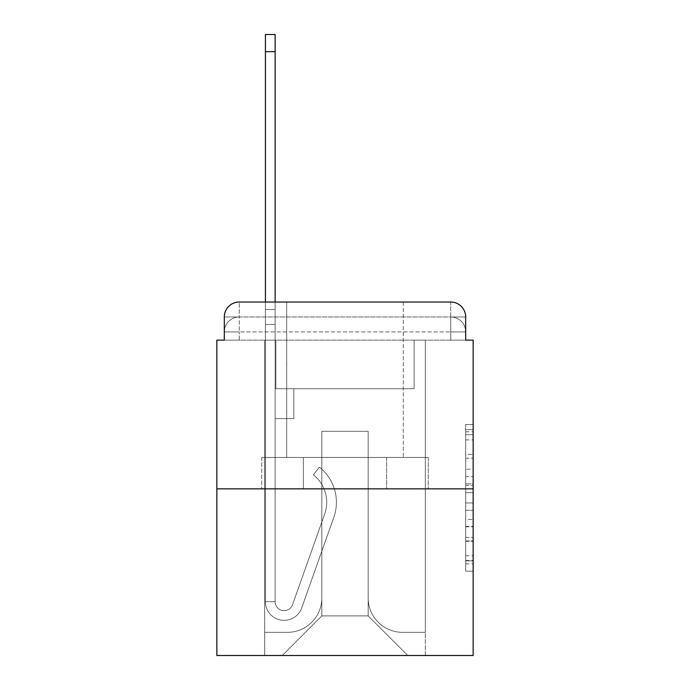 <?xml version="1.0" encoding="UTF-8"?>
<svg xmlns="http://www.w3.org/2000/svg" width="690" height="690" viewBox="0 0 690 690"><rect width="100%" height="100%" fill="white"/><g stroke="black" fill="none" stroke-linecap="round" stroke-linejoin="round"><path stroke-width="0.52" stroke-dasharray="3.45 2.59" d="M465.69 469.217L465.69 492.686L473.159 492.686L473.159 563.842L473.159 431.802L473.159 492.686L465.69 492.686L465.69 429.603L465.69 571.173L465.69 424.471L465.69 560.901L473.159 560.901L465.69 560.901L473.159 560.901L465.69 560.901L465.69 537.432L465.69 571.173L473.159 571.173L473.159 424.471L473.159 560.539L473.159 502.958L465.69 502.958L473.159 502.958L473.159 537.432L473.159 434.735L465.69 434.735L473.159 434.735L473.159 571.173L473.159 431.802L473.159 571.173L465.69 571.173L465.69 424.471L473.159 424.471L473.159 431.802L473.159 424.471L473.159 431.802L473.159 424.471L473.159 429.603L473.159 424.471L465.69 424.471L465.69 434.735L473.159 434.735L465.69 434.735L465.69 469.217L473.159 469.217M224.31 340.144L239.257 340.144L224.31 340.144L239.257 340.144L224.31 340.144L224.31 331.925L450.743 331.925L224.31 331.925L239.257 331.925L239.257 316.977L450.743 316.977L239.257 316.977L450.743 316.977L450.743 331.925L465.69 331.925L450.743 331.925L450.743 316.977L450.743 331.925L465.69 331.925L450.743 331.925L465.69 331.925L450.743 331.925L465.69 331.925L450.743 331.925L465.69 331.925L450.743 331.925L465.69 331.925L450.743 331.925L465.69 331.925L450.743 331.925L465.69 331.925L450.743 331.925L465.69 331.925L450.743 331.925L465.69 331.925L450.743 331.925L465.69 331.925L450.743 331.925L465.69 331.925L450.743 331.925L465.69 331.925L450.743 331.925L465.69 331.925L450.743 331.925L465.69 331.925L450.743 331.925L465.69 331.925L450.743 331.925L465.69 331.925L450.743 331.925L465.69 331.925L450.743 331.925L450.743 316.977L450.743 331.925L450.743 316.977L450.743 331.925L450.743 316.977L450.743 331.925L450.743 316.977L450.743 331.925L450.743 316.977L450.743 331.925L450.743 316.977L450.743 331.925L450.743 316.977L450.743 331.925L450.743 316.977L450.743 331.925L450.743 316.977L450.743 331.925L450.743 316.977L450.743 331.925L450.743 316.977L450.743 331.925L450.743 316.977L450.743 331.925L450.743 316.977L450.743 331.925L450.743 316.977L450.743 331.925L450.743 316.977L450.743 331.925L450.743 316.977L450.743 331.925L450.743 316.977L465.69 316.977L224.31 316.977A14.947 14.947 0 0 1 239.257 302.03L450.743 302.03L239.257 302.03A14.947 14.947 0 0 0 224.31 316.977L239.257 316.977A14.947 14.947 0 0 0 224.31 331.925L239.257 331.925L239.257 316.977A14.947 14.947 0 0 0 224.31 331.925L239.257 331.925L224.31 331.925L239.257 331.925L224.31 331.925L239.257 331.925L224.31 331.925L239.257 331.925L224.31 331.925L239.257 331.925L224.31 331.925L239.257 331.925L224.31 331.925L239.257 331.925L224.31 331.925L239.257 331.925L224.31 331.925L239.257 331.925L224.31 331.925L239.257 331.925L224.31 331.925L239.257 331.925L224.31 331.925L239.257 331.925L224.31 331.925L239.257 331.925L224.31 331.925L239.257 331.925L224.31 331.925L239.257 331.925L224.31 331.925L224.31 340.144L224.31 331.925L224.31 340.144L224.31 331.925L224.31 340.144L224.31 331.925L224.31 340.144L224.31 331.925L224.31 340.144L224.31 331.925L224.31 340.144L224.31 331.925L224.31 340.144L224.31 331.925L224.31 340.144L224.31 331.925L224.31 340.144L216.841 340.144L216.841 655.5L473.159 655.5L473.159 340.144L465.69 340.144L465.69 316.977A14.947 14.947 0 0 0 450.743 302.03A14.947 14.947 0 0 1 465.69 316.977L465.69 340.144L224.31 340.144L224.31 316.977L224.31 340.144L465.69 340.144L450.743 340.144L465.69 340.144L450.743 340.144L465.69 340.144L450.743 340.144L465.69 340.144L450.743 340.144L465.69 340.144L450.743 340.144L465.69 340.144L450.743 340.144L465.69 340.144L450.743 340.144L465.69 340.144L450.743 340.144L465.69 340.144L450.743 340.144L465.69 340.144L450.743 340.144L465.69 340.144L450.743 340.144L465.69 340.144L450.743 340.144L465.69 340.144L450.743 340.144L465.69 340.144L450.743 340.144L465.69 340.144L450.743 340.144L465.69 340.144L450.743 340.144L465.69 340.144L450.743 340.144L465.69 340.144L450.743 340.144L450.743 316.977L450.743 340.144L450.743 331.925L450.743 340.144L450.743 331.925L450.743 340.144L450.743 331.925L450.743 340.144L450.743 331.925L450.743 340.144L450.743 331.925L450.743 340.144L450.743 331.925L450.743 340.144L450.743 331.925L450.743 340.144L450.743 331.925L450.743 340.144L450.743 331.925L450.743 340.144L450.743 331.925L450.743 340.144L450.743 331.925L450.743 340.144L450.743 331.925L450.743 340.144L450.743 331.925L450.743 340.144L450.743 331.925L450.743 340.144L450.743 331.925L450.743 340.144L450.743 331.925L450.743 340.144L450.743 331.925L450.743 340.144L450.743 331.925L450.743 340.144L465.69 340.144L465.69 331.925A14.947 14.947 0 0 0 450.743 316.977L450.743 302.03A14.947 14.947 0 0 1 465.69 316.977A14.947 14.947 0 0 0 450.743 302.03L450.743 316.977A14.947 14.947 0 0 1 465.69 331.925A14.947 14.947 0 0 0 450.743 316.977A14.947 14.947 0 0 1 465.69 331.925A14.947 14.947 0 0 0 450.743 316.977A14.947 14.947 0 0 1 465.69 331.925A14.947 14.947 0 0 0 450.743 316.977A14.947 14.947 0 0 1 465.69 331.925A14.947 14.947 0 0 0 450.743 316.977A14.947 14.947 0 0 1 465.69 331.925A14.947 14.947 0 0 0 450.743 316.977A14.947 14.947 0 0 1 465.69 331.925A14.947 14.947 0 0 0 450.743 316.977A14.947 14.947 0 0 1 465.69 331.925A14.947 14.947 0 0 0 450.743 316.977A14.947 14.947 0 0 1 465.69 331.925A14.947 14.947 0 0 0 450.743 316.977A14.947 14.947 0 0 1 465.69 331.925L465.69 340.144M403.288 302.03L403.288 457.47L286.712 457.47L403.288 457.47L286.712 457.47L286.712 302.03L403.288 302.03L286.712 302.03L403.288 302.03L286.712 302.03L403.288 302.03L403.288 457.47L286.712 457.47L286.712 302.03M473.159 483.888L473.159 476.548L473.159 483.888L465.69 483.888L465.69 454.356L465.69 541.279L465.69 519.458L473.159 519.458L465.69 519.458L465.69 571.173L473.159 571.173L465.69 571.173L473.159 571.173L465.69 571.173L465.69 424.471L473.159 424.471L465.69 424.471L473.159 424.471L465.69 424.471L465.69 483.888L473.159 483.888M216.841 488.856L473.159 488.856M265.417 302.03L275.129 302.03L275.129 309.5L275.129 34.5L275.129 388.72L293.811 388.72L275.129 388.72L293.811 388.72L275.129 388.72L275.129 601.697A8.97 8.97 0 0 0 292.551 604.69A8.97 8.97 0 0 1 275.129 601.697A8.97 8.97 0 0 0 292.551 604.69L324.671 514.033A35.121 35.121 0 0 0 313.398 474.789A35.121 35.121 0 0 1 324.671 514.033A35.121 35.121 0 0 0 313.398 474.789L319.436 467.182A44.841 44.841 0 0 1 333.831 517.284L301.703 607.933A18.682 18.682 0 0 1 265.417 601.697L265.417 309.5L275.129 309.5L275.129 34.5L275.129 388.72L275.129 34.5L275.129 388.72L293.811 388.72L293.811 418.606L293.811 388.72L293.811 418.606L275.129 418.606L275.129 601.697L265.417 601.697L265.417 309.5L275.129 309.5L275.129 34.5L275.129 388.72L293.811 388.72L275.129 388.72L275.129 418.606L275.129 34.5L275.129 388.72L293.811 388.72L275.129 388.72L293.811 388.72L293.811 418.606L275.129 418.606L275.129 601.697L265.417 601.697L265.417 34.5L265.417 324.447L265.417 309.5L275.129 309.5L275.129 34.5L275.129 601.697A8.97 8.97 0 0 0 292.551 604.69L324.671 514.033A35.121 35.121 0 0 0 313.398 474.789L319.436 467.182A44.841 44.841 0 0 1 333.831 517.284L301.703 607.933A18.682 18.682 0 0 1 265.417 601.697L265.417 309.5L275.129 309.5L275.129 34.5L275.129 388.72L275.129 34.5L275.129 388.72L293.811 388.72L293.811 418.606L275.129 418.606L275.129 388.72L293.811 388.72L275.129 388.72L275.129 601.697A8.97 8.97 0 0 0 292.551 604.69A8.97 8.97 0 0 1 275.129 601.697L265.417 601.697L265.417 309.5L275.129 309.5L275.129 34.5L275.129 388.72L275.129 34.5L275.129 388.72L293.811 388.72L275.129 388.72L293.811 388.72L293.811 418.606L275.129 418.606L275.129 601.697L265.417 601.697L265.417 309.5L275.129 309.5L275.129 34.5L275.129 418.606L275.129 34.5L265.417 34.5L265.417 324.447L265.417 309.5L275.129 309.5L275.129 388.72L293.811 388.72L293.811 418.606L293.811 388.72L275.129 388.72L293.811 388.72L275.129 388.72L275.129 601.697A8.97 8.97 0 0 0 292.551 604.69L324.671 514.033A35.121 35.121 0 0 0 313.398 474.789A35.121 35.121 0 0 1 324.671 514.033A35.121 35.121 0 0 0 313.398 474.789L319.436 467.182A44.841 44.841 0 0 1 333.831 517.284L301.703 607.933A18.682 18.682 0 0 1 265.417 601.697L265.417 309.5L275.129 309.5L265.417 309.5L275.129 309.5L265.417 309.5L265.417 34.5L265.417 324.447L265.417 309.5L275.129 309.5L265.417 309.5L275.129 309.5L265.417 309.5L265.417 34.5L265.417 324.447L265.417 309.5L275.129 309.5L265.417 309.5L275.129 309.5L265.417 309.5L265.417 34.5L265.417 324.447L265.417 309.5L275.129 309.5L265.417 309.5L275.129 309.5L265.417 309.5L265.417 34.5L265.417 324.447L265.417 309.5L275.129 309.5L265.417 309.5L275.129 309.5L265.417 309.5L265.417 34.5L265.417 324.447L265.417 309.5L275.129 309.5L265.417 309.5L275.129 309.5L265.417 309.5L265.417 34.5L265.417 324.447L265.417 309.5L275.129 309.5L265.417 309.5L275.129 309.5L265.417 309.5L265.417 34.5L265.417 324.447L265.417 309.5L275.129 309.5L265.417 309.5L275.129 309.5L265.417 309.5L265.417 34.5L265.417 324.447L265.417 309.5L275.129 309.5L265.417 309.5L275.129 309.5L265.417 309.5L265.417 34.5L265.417 324.447L265.417 309.5L275.129 309.5L265.417 309.5L275.129 309.5L265.417 309.5L265.417 34.5L265.417 324.447L265.417 309.5L275.129 309.5L265.417 309.5L275.129 309.5L275.129 388.72L275.129 309.5L265.417 309.5L265.417 34.5L265.417 324.447L275.129 324.447L275.129 388.72L293.811 388.72L293.811 418.606L293.811 388.72L293.811 418.606L275.129 418.606L275.129 601.697A8.97 8.97 0 0 0 292.551 604.69L324.671 514.033A35.121 35.121 0 0 0 313.398 474.789L319.436 467.182A44.841 44.841 0 0 1 333.831 517.284L301.703 607.933A18.682 18.682 0 0 1 265.417 601.697L265.417 324.447L275.129 324.447L275.129 309.5L265.417 309.5L275.129 309.5L265.417 309.5L265.417 34.5L265.417 324.447L275.129 324.447L275.129 388.72L293.811 388.72L275.129 388.72L275.129 418.606L275.129 309.5L265.417 309.5L275.129 309.5L265.417 309.5L275.129 309.5L265.417 309.5L265.417 34.5L265.417 324.447L275.129 324.447L275.129 388.72L293.811 388.72L275.129 388.72L293.811 388.72L293.811 418.606L275.129 418.606L275.129 601.697L265.417 601.697L265.417 324.447L275.129 324.447L275.129 309.5L265.417 309.5L275.129 309.5L265.417 309.5L265.417 34.5L265.417 324.447L275.129 324.447L275.129 601.697L265.417 601.697L265.417 324.447L275.129 324.447L275.129 309.5L265.417 309.5L275.129 309.5L265.417 309.5L275.129 309.5L265.417 309.5L265.417 34.5L265.417 324.447L275.129 324.447L275.129 388.72L275.129 309.5L265.417 309.5L275.129 309.5L265.417 309.5L265.417 51.69L265.417 324.447L275.129 324.447L275.129 388.72L293.811 388.72L293.811 418.606L275.129 418.606L275.129 388.72L293.811 388.72L275.129 388.72L275.129 601.697A8.97 8.97 0 0 0 292.551 604.69A8.97 8.97 0 0 1 275.129 601.697A8.97 8.97 0 0 0 292.551 604.69L324.671 514.033A35.121 35.121 0 0 0 313.398 474.789A35.121 35.121 0 0 1 324.671 514.033A35.121 35.121 0 0 0 313.398 474.789L319.436 467.182A44.841 44.841 0 0 1 333.831 517.284L301.703 607.933A18.682 18.682 0 0 1 265.417 601.697L265.417 324.447L275.129 324.447L275.129 388.72L293.811 388.72L275.129 388.72L293.811 388.72L293.811 418.606L275.129 418.606L275.129 601.697L265.417 601.697L265.417 324.447L275.129 324.447L275.129 418.606L275.129 388.72L293.811 388.72L293.811 418.606L293.811 388.72L275.129 388.72L293.811 388.72L275.129 388.72L275.129 601.697L265.417 601.697L265.417 324.447L275.129 324.447L275.129 388.72L293.811 388.72L293.811 418.606L293.811 388.72L293.811 418.606L275.129 418.606L275.129 601.697A8.97 8.97 0 0 0 292.551 604.69L324.671 514.033A35.121 35.121 0 0 0 313.398 474.789L319.436 467.182A44.841 44.841 0 0 1 333.831 517.284L301.703 607.933A18.682 18.682 0 0 1 265.417 601.697L265.417 324.447L275.129 324.447L275.129 388.72L293.811 388.72L275.129 388.72L275.129 418.606L275.129 388.72L293.811 388.72L275.129 388.72L293.811 388.72L293.811 418.606L275.129 418.606L275.129 601.697A8.97 8.97 0 0 0 292.551 604.69A8.97 8.97 0 0 1 275.129 601.697L265.417 601.697L265.417 324.447L275.129 324.447L275.129 601.697L265.417 601.697L265.417 324.447L275.129 324.447L275.129 388.72L293.811 388.72L293.811 418.606L275.129 418.606L275.129 388.72L293.811 388.72L275.129 388.72L275.129 601.697A8.97 8.97 0 0 0 292.551 604.69L324.671 514.033A35.121 35.121 0 0 0 313.398 474.789A35.121 35.121 0 0 1 324.671 514.033A35.121 35.121 0 0 0 313.398 474.789L319.436 467.182A44.841 44.841 0 0 1 333.831 517.284L301.703 607.933A18.682 18.682 0 0 1 265.417 601.697L265.417 324.447L275.129 324.447L275.129 388.72L293.811 388.72L275.129 388.72L293.811 388.72L293.811 418.606L275.129 418.606L275.129 601.697A8.97 8.97 0 0 0 292.551 604.69L324.671 514.033A35.121 35.121 0 0 0 313.398 474.789L319.436 467.182A44.841 44.841 0 0 1 333.831 517.284L301.703 607.933A18.682 18.682 0 0 1 265.417 601.697L265.417 324.447L275.129 324.447L275.129 418.606L275.129 388.72L293.811 388.72L293.811 418.606L293.811 388.72L275.129 388.72L293.811 388.72L275.129 388.72L275.129 601.697L265.417 601.697L265.417 324.447L275.129 324.447L275.129 388.72L293.811 388.72L293.811 418.606L293.811 388.72L293.811 418.606L275.129 418.606L275.129 601.697L265.417 601.697L265.417 324.447L275.129 324.447L275.129 388.72L293.811 388.72L275.129 388.72L275.129 418.606L275.129 388.72L293.811 388.72L275.129 388.72L293.811 388.72L293.811 418.606L275.129 418.606L275.129 601.697A8.97 8.97 0 0 0 292.551 604.69A8.97 8.97 0 0 1 275.129 601.697A8.97 8.97 0 0 0 292.551 604.69L324.671 514.033A35.121 35.121 0 0 0 313.398 474.789A35.121 35.121 0 0 1 324.671 514.033A35.121 35.121 0 0 0 313.398 474.789L319.436 467.182A44.841 44.841 0 0 1 333.831 517.284L301.703 607.933A18.682 18.682 0 0 1 265.417 601.697L265.417 324.447L275.129 324.447L275.129 601.697L265.417 601.697L265.417 324.447L275.129 324.447L265.417 324.447L275.129 324.447L265.417 324.447L275.129 324.447L265.417 324.447L275.129 324.447L265.417 324.447L275.129 324.447L265.417 324.447L275.129 324.447L265.417 324.447L275.129 324.447L265.417 324.447L275.129 324.447L265.417 324.447L275.129 324.447L265.417 324.447L265.417 601.697L265.417 309.5L275.129 309.5L265.417 309.5L275.129 309.5L265.417 309.5L265.417 302.03M368.167 597.963A34.379 34.379 0 0 0 402.537 632.333A34.379 34.379 0 0 1 368.167 597.963L368.167 431.31L368.167 597.963A34.379 34.379 0 0 0 402.537 632.333L425.333 632.333L402.537 632.333A34.379 34.379 0 0 1 368.167 597.963L368.167 431.31L321.833 431.31L368.167 431.31L368.167 597.963A34.379 34.379 0 0 0 402.537 632.333L425.333 632.333L402.537 632.333A34.379 34.379 0 0 1 368.167 597.963L368.167 431.31L321.833 431.31L321.833 597.963L321.833 431.31L368.167 431.31L368.167 597.963A34.379 34.379 0 0 0 402.537 632.333L425.333 632.333L402.537 632.333A34.379 34.379 0 0 1 368.167 597.963L368.167 431.31L321.833 431.31L321.833 597.963A34.379 34.379 0 0 1 287.463 632.333A34.379 34.379 0 0 0 321.833 597.963L321.833 431.31L368.167 431.31L368.167 597.963A34.379 34.379 0 0 0 402.537 632.333L425.333 632.333L402.537 632.333A34.379 34.379 0 0 1 368.167 597.963L368.167 431.31L321.833 431.31L321.833 597.963A34.379 34.379 0 0 1 287.463 632.333L264.667 632.333L287.463 632.333A34.379 34.379 0 0 0 321.833 597.963L321.833 431.31L368.167 431.31L368.167 597.963A34.379 34.379 0 0 0 402.537 632.333L425.333 632.333L402.537 632.333A34.379 34.379 0 0 1 368.167 597.963L368.167 431.31L321.833 431.31L321.833 597.963A34.379 34.379 0 0 1 287.463 632.333L264.667 632.333L287.463 632.333A34.379 34.379 0 0 0 321.833 597.963L321.833 431.31L368.167 431.31L368.167 597.963A34.379 34.379 0 0 0 402.537 632.333L425.333 632.333L402.537 632.333A34.379 34.379 0 0 1 368.167 597.963L368.167 431.31L321.833 431.31L321.833 597.963A34.379 34.379 0 0 1 287.463 632.333L264.667 632.333L287.463 632.333A34.379 34.379 0 0 0 321.833 597.963L321.833 431.31L368.167 431.31L368.167 597.963A34.379 34.379 0 0 0 402.537 632.333L425.333 632.333L402.537 632.333A34.379 34.379 0 0 1 368.167 597.963L368.167 431.31L321.833 431.31L321.833 597.963A34.379 34.379 0 0 1 287.463 632.333L264.667 632.333L287.463 632.333A34.379 34.379 0 0 0 321.833 597.963L321.833 431.31L368.167 431.31L368.167 597.963A34.379 34.379 0 0 0 402.537 632.333L425.333 632.333L402.537 632.333A34.379 34.379 0 0 1 368.167 597.963L368.167 431.31L321.833 431.31L321.833 597.963A34.379 34.379 0 0 1 287.463 632.333L264.667 632.333L287.463 632.333A34.379 34.379 0 0 0 321.833 597.963L321.833 431.31L368.167 431.31L368.167 597.963A34.379 34.379 0 0 0 402.537 632.333L425.333 632.333L402.537 632.333A34.379 34.379 0 0 1 368.167 597.963L368.167 431.31L321.833 431.31L321.833 597.963A34.379 34.379 0 0 1 287.463 632.333L264.667 632.333L287.463 632.333A34.379 34.379 0 0 0 321.833 597.963L321.833 431.31L368.167 431.31L368.167 597.963A34.379 34.379 0 0 0 402.537 632.333L425.333 632.333L402.537 632.333A34.379 34.379 0 0 1 368.167 597.963L368.167 431.31L321.833 431.31L321.833 597.963A34.379 34.379 0 0 1 287.463 632.333L264.667 632.333L287.463 632.333A34.379 34.379 0 0 0 321.833 597.963L321.833 431.31L368.167 431.31L368.167 597.963A34.379 34.379 0 0 0 402.537 632.333L425.333 632.333L402.537 632.333A34.379 34.379 0 0 1 368.167 597.963L368.167 431.31L321.833 431.31L321.833 597.963A34.379 34.379 0 0 1 287.463 632.333L264.667 632.333L287.463 632.333A34.379 34.379 0 0 0 321.833 597.963L321.833 431.31L368.167 431.31L368.167 597.963A34.379 34.379 0 0 0 402.537 632.333L425.333 632.333L402.537 632.333A34.379 34.379 0 0 1 368.167 597.963L368.167 431.31L321.833 431.31L321.833 597.963A34.379 34.379 0 0 1 287.463 632.333L264.667 632.333L287.463 632.333A34.379 34.379 0 0 0 321.833 597.963L321.833 431.31L368.167 431.31L368.167 597.963A34.379 34.379 0 0 0 402.537 632.333L425.333 632.333L402.537 632.333A34.379 34.379 0 0 1 368.167 597.963L368.167 431.31L321.833 431.31L321.833 597.963A34.379 34.379 0 0 1 287.463 632.333L264.667 632.333L287.463 632.333A34.379 34.379 0 0 0 321.833 597.963L321.833 431.31L368.167 431.31L368.167 597.963A34.379 34.379 0 0 0 402.537 632.333L425.333 632.333L402.537 632.333A34.379 34.379 0 0 1 368.167 597.963L368.167 431.31L321.833 431.31L321.833 597.963A34.379 34.379 0 0 1 287.463 632.333L264.667 632.333L287.463 632.333A34.379 34.379 0 0 0 321.833 597.963L321.833 431.31L368.167 431.31L368.167 597.963A34.379 34.379 0 0 0 402.537 632.333L425.333 632.333L402.537 632.333A34.379 34.379 0 0 1 368.167 597.963L368.167 431.31L321.833 431.31L321.833 597.963A34.379 34.379 0 0 1 287.463 632.333L264.667 632.333L287.463 632.333A34.379 34.379 0 0 0 321.833 597.963L321.833 431.31L368.167 431.31L368.167 597.963A34.379 34.379 0 0 0 402.537 632.333L425.333 632.333L402.537 632.333A34.379 34.379 0 0 1 368.167 597.963L368.167 431.31L321.833 431.31L321.833 597.963A34.379 34.379 0 0 1 287.463 632.333L264.667 632.333L287.463 632.333A34.379 34.379 0 0 0 321.833 597.963L321.833 431.31L368.167 431.31L368.167 597.963A34.379 34.379 0 0 0 402.537 632.333L425.333 632.333L402.537 632.333A34.379 34.379 0 0 1 368.167 597.963L368.167 431.31L321.833 431.31L321.833 597.963A34.379 34.379 0 0 1 287.463 632.333L264.667 632.333L287.463 632.333A34.379 34.379 0 0 0 321.833 597.963L321.833 431.31L368.167 431.31L368.167 597.963M264.667 340.144L264.667 632.333L287.463 632.333A34.379 34.379 0 0 0 321.833 597.963A34.379 34.379 0 0 1 287.463 632.333L264.667 632.333L264.667 340.144L275.879 340.144L275.879 388.72L414.121 388.72L275.879 388.72L414.121 388.72L275.879 388.72L414.121 388.72L275.879 388.72L414.121 388.72L275.879 388.72L414.121 388.72L275.879 388.72L414.121 388.72L275.879 388.72L414.121 388.72L275.879 388.72L414.121 388.72L275.879 388.72L414.121 388.72L275.879 388.72L414.121 388.72L275.879 388.72L414.121 388.72L275.879 388.72L414.121 388.72L275.879 388.72L414.121 388.72L275.879 388.72L414.121 388.72L275.879 388.72L414.121 388.72L275.879 388.72L414.121 388.72L275.879 388.72L414.121 388.72L275.879 388.72L414.121 388.72L275.879 388.72L414.121 388.72L275.879 388.72L275.879 340.144L264.667 340.144L264.667 632.333L264.667 340.144L275.879 340.144L275.879 388.72L275.879 340.144L264.667 340.144L264.667 632.333L264.667 340.144L275.879 340.144L275.879 388.72L275.879 340.144L264.667 340.144L264.667 632.333L264.667 340.144L275.879 340.144L275.879 388.72L275.879 340.144L264.667 340.144L264.667 632.333L264.667 340.144L275.879 340.144L275.879 388.72L275.879 340.144L264.667 340.144L264.667 632.333L264.667 340.144L275.879 340.144L275.879 388.72L275.879 340.144L264.667 340.144L264.667 632.333L264.667 340.144L275.879 340.144L275.879 388.72L275.879 340.144L264.667 340.144L264.667 632.333L264.667 340.144L275.879 340.144L275.879 388.72L275.879 340.144L264.667 340.144L264.667 632.333L264.667 340.144L275.879 340.144L275.879 388.72L275.879 340.144L264.667 340.144L264.667 632.333L264.667 340.144L275.879 340.144L275.879 388.72L275.879 340.144L264.667 340.144L264.667 632.333L264.667 340.144L275.879 340.144L275.879 388.72L275.879 340.144L264.667 340.144L264.667 632.333L264.667 340.144L275.879 340.144L275.879 388.72L275.879 340.144L264.667 340.144L264.667 632.333L264.667 340.144L275.879 340.144L275.879 388.72L275.879 340.144L264.667 340.144L264.667 632.333L264.667 340.144L275.879 340.144L275.879 388.72L275.879 340.144L264.667 340.144L264.667 632.333L264.667 340.144L275.879 340.144L275.879 388.72L275.879 340.144L264.667 340.144L264.667 632.333L264.667 340.144L275.879 340.144L275.879 388.72L275.879 340.144L264.667 340.144L264.667 632.333L264.667 340.144L275.879 340.144L275.879 388.72L275.879 340.144L264.667 340.144L264.667 632.333L287.463 632.333A34.379 34.379 0 0 0 321.833 597.963L321.833 431.31L321.833 597.963A34.379 34.379 0 0 1 287.463 632.333A34.379 34.379 0 0 0 321.833 597.963L321.833 431.31L368.167 431.31L321.833 431.31L321.833 597.963A34.379 34.379 0 0 1 287.463 632.333L264.667 632.333L264.667 340.144L275.879 340.144L275.879 388.72L275.879 340.144L264.667 340.144L264.667 655.5L282.227 655.5L264.667 655.5L264.667 340.144L275.879 340.144L275.879 388.72L275.879 340.144L264.667 340.144M414.121 340.144L414.121 388.72L414.121 340.144L425.333 340.144L425.333 632.333L402.537 632.333L425.333 632.333L425.333 340.144L414.121 340.144L414.121 388.72L414.121 340.144L425.333 340.144L425.333 632.333L425.333 340.144L414.121 340.144L414.121 388.72L414.121 340.144L425.333 340.144L425.333 632.333L425.333 340.144L414.121 340.144L414.121 388.72L414.121 340.144L425.333 340.144L425.333 632.333L425.333 340.144L414.121 340.144L414.121 388.72L414.121 340.144L425.333 340.144L425.333 632.333L425.333 340.144L414.121 340.144L414.121 388.72L414.121 340.144L425.333 340.144L425.333 632.333L425.333 340.144L414.121 340.144L414.121 388.72L414.121 340.144L425.333 340.144L425.333 632.333L425.333 340.144L414.121 340.144L414.121 388.72L414.121 340.144L425.333 340.144L425.333 632.333L425.333 340.144L414.121 340.144L414.121 388.72L414.121 340.144L425.333 340.144L425.333 632.333L425.333 340.144L414.121 340.144L414.121 388.72L414.121 340.144L425.333 340.144L425.333 632.333L425.333 340.144L414.121 340.144L414.121 388.72L414.121 340.144L425.333 340.144L425.333 632.333L425.333 340.144L414.121 340.144L414.121 388.72L414.121 340.144L425.333 340.144L425.333 632.333L425.333 340.144L414.121 340.144L414.121 388.72L414.121 340.144L425.333 340.144L425.333 632.333L425.333 340.144L414.121 340.144L414.121 388.72L414.121 340.144L425.333 340.144L425.333 632.333L425.333 340.144L414.121 340.144L414.121 388.72L414.121 340.144L425.333 340.144L425.333 632.333L425.333 340.144L414.121 340.144L414.121 388.72L414.121 340.144L425.333 340.144L425.333 632.333L425.333 340.144L414.121 340.144L414.121 388.72L414.121 340.144L425.333 340.144L425.333 632.333L425.333 340.144L414.121 340.144L414.121 388.72L414.121 340.144L425.333 340.144L425.333 632.333L425.333 340.144L414.121 340.144L414.121 388.72L414.121 340.144L425.333 340.144L425.333 655.5L282.227 655.5L425.333 655.5L425.333 340.144L414.121 340.144M368.167 431.31L368.167 615.894L368.167 431.31L321.833 431.31L321.833 615.894L368.167 615.894L321.833 615.894L321.833 431.31L321.833 615.894L282.227 655.5L321.833 615.894L282.227 655.5L321.833 615.894L321.833 431.31L368.167 431.31L368.167 615.894L407.773 655.5L368.167 615.894L407.773 655.5L368.167 615.894L368.167 431.31L321.833 431.31L368.167 431.31M303.367 488.856L428.266 488.856L303.367 488.856L303.367 457.47L261.734 457.47L428.266 457.47L303.367 457.47L303.367 488.856L303.367 457.47L261.734 457.47L261.734 488.856L261.734 457.47L386.633 457.47L386.633 488.856L428.266 488.856L386.633 488.856L386.633 457.47L428.266 457.47L428.266 488.856L428.266 457.47L303.367 457.47L303.367 488.856M239.257 302.03A14.947 14.947 0 0 0 224.31 316.977A14.947 14.947 0 0 1 239.257 302.03L239.257 316.977A14.947 14.947 0 0 0 224.31 331.925L239.257 331.925L224.31 331.925A14.947 14.947 0 0 1 239.257 316.977A14.947 14.947 0 0 0 224.31 331.925A14.947 14.947 0 0 1 239.257 316.977A14.947 14.947 0 0 0 224.31 331.925A14.947 14.947 0 0 1 239.257 316.977A14.947 14.947 0 0 0 224.31 331.925A14.947 14.947 0 0 1 239.257 316.977A14.947 14.947 0 0 0 224.31 331.925A14.947 14.947 0 0 1 239.257 316.977A14.947 14.947 0 0 0 224.31 331.925A14.947 14.947 0 0 1 239.257 316.977A14.947 14.947 0 0 0 224.31 331.925A14.947 14.947 0 0 1 239.257 316.977A14.947 14.947 0 0 0 224.31 331.925A14.947 14.947 0 0 1 239.257 316.977L239.257 302.03M386.633 457.47L386.633 488.856L386.633 457.47M465.69 492.686L473.159 492.686L465.69 492.686M465.69 429.603L465.69 424.471L465.69 429.603L473.159 429.603L465.69 429.603M465.69 540.917L465.69 510.29L465.69 540.917L473.159 540.917L465.69 540.917M465.69 510.29L465.69 502.958L473.159 502.958L465.69 502.958L465.69 510.29L473.159 510.29L465.69 510.29M465.69 454.356L465.69 434.735L465.69 454.356L473.159 454.356L465.69 454.356M465.69 424.471L473.159 424.471L465.69 424.471L465.69 431.802L465.69 424.471L473.159 424.471M465.69 571.173L473.159 571.173L465.69 571.173L465.69 563.842L465.69 571.173M292.551 604.69L324.671 514.033A35.121 35.121 0 0 0 313.398 474.789L319.436 467.182A44.841 44.841 0 0 1 333.831 517.284L301.703 607.933A18.682 18.682 0 0 1 265.417 601.697A18.682 18.682 0 0 0 301.703 607.933A18.682 18.682 0 0 1 265.417 601.697A18.682 18.682 0 0 0 301.703 607.933A18.682 18.682 0 0 1 265.417 601.697A18.682 18.682 0 0 0 301.703 607.933A18.682 18.682 0 0 1 265.417 601.697A18.682 18.682 0 0 0 301.703 607.933A18.682 18.682 0 0 1 265.417 601.697A18.682 18.682 0 0 0 301.703 607.933A18.682 18.682 0 0 1 265.417 601.697A18.682 18.682 0 0 0 301.703 607.933A18.682 18.682 0 0 1 265.417 601.697A18.682 18.682 0 0 0 301.703 607.933A18.682 18.682 0 0 1 265.417 601.697A18.682 18.682 0 0 0 301.703 607.933A18.682 18.682 0 0 1 265.417 601.697A18.682 18.682 0 0 0 301.703 607.933A18.682 18.682 0 0 1 265.417 601.697L275.129 601.697A8.97 8.97 0 0 0 292.551 604.69A8.97 8.97 0 0 1 275.129 601.697A8.97 8.97 0 0 0 292.551 604.69L324.671 514.033A35.121 35.121 0 0 0 313.398 474.789A35.121 35.121 0 0 1 324.671 514.033A35.121 35.121 0 0 0 313.398 474.789L319.436 467.182A44.841 44.841 0 0 1 333.831 517.284L301.703 607.933A18.682 18.682 0 0 1 265.417 601.697A18.682 18.682 0 0 0 301.703 607.933A18.682 18.682 0 0 1 265.417 601.697A18.682 18.682 0 0 0 301.703 607.933A18.682 18.682 0 0 1 265.417 601.697L275.129 601.697L265.417 601.697A18.682 18.682 0 0 0 301.703 607.933A18.682 18.682 0 0 1 265.417 601.697A18.682 18.682 0 0 0 301.703 607.933A18.682 18.682 0 0 1 265.417 601.697L275.129 601.697A8.97 8.97 0 0 0 292.551 604.69L324.671 514.033A35.121 35.121 0 0 0 313.398 474.789L319.436 467.182A44.841 44.841 0 0 1 333.831 517.284L301.703 607.933A18.682 18.682 0 0 1 265.417 601.697L275.129 601.697A8.97 8.97 0 0 0 292.551 604.69A8.97 8.97 0 0 1 275.129 601.697A8.97 8.97 0 0 0 292.551 604.69L324.671 514.033A35.121 35.121 0 0 0 313.398 474.789A35.121 35.121 0 0 1 324.671 514.033A35.121 35.121 0 0 0 313.398 474.789L319.436 467.182A44.841 44.841 0 0 1 333.831 517.284L301.703 607.933A18.682 18.682 0 0 1 265.417 601.697A18.682 18.682 0 0 0 301.703 607.933A18.682 18.682 0 0 1 265.417 601.697L275.129 601.697A8.97 8.97 0 0 0 292.551 604.69L324.671 514.033A35.121 35.121 0 0 0 313.398 474.789L319.436 467.182A44.841 44.841 0 0 1 333.831 517.284L301.703 607.933A18.682 18.682 0 0 1 265.417 601.697L275.129 601.697A8.97 8.97 0 0 0 292.551 604.69A8.97 8.97 0 0 1 275.129 601.697A8.97 8.97 0 0 0 292.551 604.69L324.671 514.033A35.121 35.121 0 0 0 313.398 474.789A35.121 35.121 0 0 1 324.671 514.033A35.121 35.121 0 0 0 313.398 474.789L319.436 467.182A44.841 44.841 0 0 1 333.831 517.284L301.703 607.933A18.682 18.682 0 0 1 265.417 601.697A18.682 18.682 0 0 0 301.703 607.933A18.682 18.682 0 0 1 265.417 601.697L275.129 601.697L265.417 601.697A18.682 18.682 0 0 0 301.703 607.933A18.682 18.682 0 0 1 265.417 601.697A18.682 18.682 0 0 0 301.703 607.933A18.682 18.682 0 0 1 265.417 601.697L275.129 601.697A8.97 8.97 0 0 0 292.551 604.69L324.671 514.033A35.121 35.121 0 0 0 313.398 474.789L319.436 467.182A44.841 44.841 0 0 1 333.831 517.284L301.703 607.933A18.682 18.682 0 0 1 265.417 601.697L275.129 601.697A8.97 8.97 0 0 0 292.551 604.69A8.97 8.97 0 0 1 275.129 601.697A8.97 8.97 0 0 0 292.551 604.69L324.671 514.033A35.121 35.121 0 0 0 313.398 474.789A35.121 35.121 0 0 1 324.671 514.033A35.121 35.121 0 0 0 313.398 474.789L319.436 467.182A44.841 44.841 0 0 1 333.831 517.284L301.703 607.933A18.682 18.682 0 0 1 265.417 601.697A18.682 18.682 0 0 0 301.703 607.933A18.682 18.682 0 0 1 265.417 601.697L275.129 601.697A8.97 8.97 0 0 0 292.551 604.69L324.671 514.033A35.121 35.121 0 0 0 313.398 474.789L319.436 467.182A44.841 44.841 0 0 1 333.831 517.284L301.703 607.933A18.682 18.682 0 0 1 265.417 601.697L275.129 601.697A8.97 8.97 0 0 0 292.551 604.69A8.97 8.97 0 0 1 275.129 601.697A8.97 8.97 0 0 0 292.551 604.69L324.671 514.033A35.121 35.121 0 0 0 313.398 474.789A35.121 35.121 0 0 1 324.671 514.033A35.121 35.121 0 0 0 313.398 474.789L319.436 467.182A44.841 44.841 0 0 1 333.831 517.284L301.703 607.933A18.682 18.682 0 0 1 265.417 601.697A18.682 18.682 0 0 0 301.703 607.933A18.682 18.682 0 0 1 265.417 601.697L275.129 601.697L265.417 601.697A18.682 18.682 0 0 0 301.703 607.933A18.682 18.682 0 0 1 265.417 601.697A18.682 18.682 0 0 0 301.703 607.933A18.682 18.682 0 0 1 265.417 601.697L275.129 601.697A8.97 8.97 0 0 0 292.551 604.69L324.671 514.033A35.121 35.121 0 0 0 313.398 474.789L319.436 467.182A44.841 44.841 0 0 1 333.831 517.284L301.703 607.933A18.682 18.682 0 0 1 265.417 601.697L275.129 601.697A8.97 8.97 0 0 0 292.551 604.69A8.97 8.97 0 0 1 275.129 601.697A8.97 8.97 0 0 0 292.551 604.69L324.671 514.033A35.121 35.121 0 0 0 313.398 474.789A35.121 35.121 0 0 1 324.671 514.033A35.121 35.121 0 0 0 313.398 474.789L319.436 467.182A44.841 44.841 0 0 1 333.831 517.284L301.703 607.933A18.682 18.682 0 0 1 265.417 601.697A18.682 18.682 0 0 0 301.703 607.933A18.682 18.682 0 0 1 265.417 601.697L275.129 601.697A8.97 8.97 0 0 0 292.551 604.69L324.671 514.033A35.121 35.121 0 0 0 313.398 474.789L319.436 467.182A44.841 44.841 0 0 1 333.831 517.284L301.703 607.933A18.682 18.682 0 0 1 265.417 601.697L275.129 601.697A8.97 8.97 0 0 0 292.551 604.69A8.97 8.97 0 0 1 275.129 601.697A8.97 8.97 0 0 0 292.551 604.69L324.671 514.033A35.121 35.121 0 0 0 313.398 474.789A35.121 35.121 0 0 1 324.671 514.033A35.121 35.121 0 0 0 313.398 474.789L319.436 467.182A44.841 44.841 0 0 1 333.831 517.284L301.703 607.933A18.682 18.682 0 0 1 265.417 601.697A18.682 18.682 0 0 0 301.703 607.933A18.682 18.682 0 0 1 265.417 601.697L275.129 601.697L265.417 601.697A18.682 18.682 0 0 0 301.703 607.933A18.682 18.682 0 0 1 265.417 601.697A18.682 18.682 0 0 0 301.703 607.933A18.682 18.682 0 0 1 265.417 601.697L275.129 601.697A8.97 8.97 0 0 0 292.551 604.69L324.671 514.033A35.121 35.121 0 0 0 313.398 474.789L319.436 467.182A44.841 44.841 0 0 1 333.831 517.284L301.703 607.933A18.682 18.682 0 0 1 265.417 601.697L275.129 601.697A8.97 8.97 0 0 0 292.551 604.69A8.97 8.97 0 0 1 275.129 601.697A8.97 8.97 0 0 0 292.551 604.69L324.671 514.033A35.121 35.121 0 0 0 313.398 474.789A35.121 35.121 0 0 1 324.671 514.033A35.121 35.121 0 0 0 313.398 474.789L319.436 467.182A44.841 44.841 0 0 1 333.831 517.284L301.703 607.933A18.682 18.682 0 0 1 265.417 601.697A18.682 18.682 0 0 0 301.703 607.933L333.831 517.284A44.841 44.841 0 0 0 319.436 467.182A44.841 44.841 0 0 1 333.831 517.284A44.841 44.841 0 0 0 319.436 467.182A44.841 44.841 0 0 1 333.831 517.284A44.841 44.841 0 0 0 319.436 467.182A44.841 44.841 0 0 1 333.831 517.284A44.841 44.841 0 0 0 319.436 467.182A44.841 44.841 0 0 1 333.831 517.284A44.841 44.841 0 0 0 319.436 467.182A44.841 44.841 0 0 1 333.831 517.284A44.841 44.841 0 0 0 319.436 467.182A44.841 44.841 0 0 1 333.831 517.284A44.841 44.841 0 0 0 319.436 467.182A44.841 44.841 0 0 1 333.831 517.284A44.841 44.841 0 0 0 319.436 467.182A44.841 44.841 0 0 1 333.831 517.284A44.841 44.841 0 0 0 319.436 467.182A44.841 44.841 0 0 1 333.831 517.284A44.841 44.841 0 0 0 319.436 467.182A44.841 44.841 0 0 1 333.831 517.284A44.841 44.841 0 0 0 319.436 467.182A44.841 44.841 0 0 1 333.831 517.284A44.841 44.841 0 0 0 319.436 467.182A44.841 44.841 0 0 1 333.831 517.284A44.841 44.841 0 0 0 319.436 467.182A44.841 44.841 0 0 1 333.831 517.284A44.841 44.841 0 0 0 319.436 467.182A44.841 44.841 0 0 1 333.831 517.284A44.841 44.841 0 0 0 319.436 467.182A44.841 44.841 0 0 1 333.831 517.284A44.841 44.841 0 0 0 319.436 467.182A44.841 44.841 0 0 1 333.831 517.284A44.841 44.841 0 0 0 319.436 467.182A44.841 44.841 0 0 1 333.831 517.284A44.841 44.841 0 0 0 319.436 467.182A44.841 44.841 0 0 1 333.831 517.284A44.841 44.841 0 0 0 319.436 467.182A44.841 44.841 0 0 1 333.831 517.284A44.841 44.841 0 0 0 319.436 467.182A44.841 44.841 0 0 1 333.831 517.284A44.841 44.841 0 0 0 319.436 467.182A44.841 44.841 0 0 1 333.831 517.284A44.841 44.841 0 0 0 319.436 467.182A44.841 44.841 0 0 1 333.831 517.284A44.841 44.841 0 0 0 319.436 467.182A44.841 44.841 0 0 1 333.831 517.284A44.841 44.841 0 0 0 319.436 467.182A44.841 44.841 0 0 1 333.831 517.284A44.841 44.841 0 0 0 319.436 467.182A44.841 44.841 0 0 1 333.831 517.284A44.841 44.841 0 0 0 319.436 467.182L313.398 474.789A35.121 35.121 0 0 1 324.671 514.033L292.551 604.69A8.97 8.97 0 0 1 275.129 601.697A8.97 8.97 0 0 0 292.551 604.69L324.671 514.033L292.551 604.69A8.97 8.97 0 0 1 275.129 601.697L265.417 601.697L275.129 601.697A8.97 8.97 0 0 0 292.551 604.69L324.671 514.033A35.121 35.121 0 0 0 313.398 474.789L319.436 467.182L313.398 474.789A35.121 35.121 0 0 1 324.671 514.033L292.551 604.69A8.97 8.97 0 0 1 275.129 601.697A8.97 8.97 0 0 0 292.551 604.69L324.671 514.033A35.121 35.121 0 0 0 313.398 474.789L319.436 467.182L313.398 474.789A35.121 35.121 0 0 1 324.671 514.033L292.551 604.69A8.97 8.97 0 0 1 275.129 601.697A8.97 8.97 0 0 0 292.551 604.69L324.671 514.033A35.121 35.121 0 0 0 313.398 474.789L319.436 467.182L313.398 474.789A35.121 35.121 0 0 1 324.671 514.033L292.551 604.69A8.97 8.97 0 0 1 275.129 601.697A8.97 8.97 0 0 0 292.551 604.69L324.671 514.033A35.121 35.121 0 0 0 313.398 474.789L319.436 467.182L313.398 474.789A35.121 35.121 0 0 1 324.671 514.033L292.551 604.69A8.97 8.97 0 0 1 275.129 601.697L275.129 388.72L293.811 388.72L293.811 418.606L275.129 418.606L275.129 601.697A8.97 8.97 0 0 0 292.551 604.69L324.671 514.033A35.121 35.121 0 0 0 313.398 474.789L319.436 467.182L313.398 474.789A35.121 35.121 0 0 1 324.671 514.033L292.551 604.69A8.97 8.97 0 0 1 275.129 601.697L275.129 388.72L293.811 388.72L275.129 388.72L275.129 601.697A8.97 8.97 0 0 0 292.551 604.69L324.671 514.033A35.121 35.121 0 0 0 313.398 474.789L319.436 467.182L313.398 474.789A35.121 35.121 0 0 1 324.671 514.033L292.551 604.69A8.97 8.97 0 0 1 275.129 601.697L275.129 388.72L293.811 388.72L293.811 418.606L275.129 418.606L275.129 601.697A8.97 8.97 0 0 0 292.551 604.69L324.671 514.033A35.121 35.121 0 0 0 313.398 474.789L319.436 467.182L313.398 474.789A35.121 35.121 0 0 1 324.671 514.033L292.551 604.69A8.97 8.97 0 0 1 275.129 601.697L275.129 388.72L293.811 388.72L293.811 418.606L293.811 388.72L275.129 388.72L293.811 388.72L293.811 418.606L293.811 388.72L293.811 418.606L275.129 418.606L275.129 601.697A8.97 8.97 0 0 0 292.551 604.69L324.671 514.033A35.121 35.121 0 0 0 313.398 474.789L319.436 467.182L313.398 474.789A35.121 35.121 0 0 1 324.671 514.033L292.551 604.69A8.97 8.97 0 0 1 275.129 601.697L275.129 388.72L293.811 388.72L293.811 418.606L275.129 418.606L275.129 601.697A8.97 8.97 0 0 0 292.551 604.69L324.671 514.033A35.121 35.121 0 0 0 313.398 474.789L319.436 467.182L313.398 474.789A35.121 35.121 0 0 1 324.671 514.033L292.551 604.69A8.97 8.97 0 0 1 275.129 601.697L275.129 388.72L293.811 388.72L293.811 418.606L275.129 418.606L275.129 601.697A8.97 8.97 0 0 0 292.551 604.69L324.671 514.033A35.121 35.121 0 0 0 313.398 474.789L319.436 467.182L313.398 474.789A35.121 35.121 0 0 1 324.671 514.033L292.551 604.69A8.97 8.97 0 0 1 275.129 601.697L275.129 388.72L293.811 388.72L293.811 418.606L275.129 418.606L275.129 601.697A8.97 8.97 0 0 0 292.551 604.69L324.671 514.033A35.121 35.121 0 0 0 313.398 474.789L319.436 467.182L313.398 474.789A35.121 35.121 0 0 1 324.671 514.033L292.551 604.69A8.97 8.97 0 0 1 275.129 601.697L275.129 388.72L293.811 388.72L293.811 418.606L293.811 388.72L275.129 388.72L293.811 388.72L293.811 418.606L293.811 388.72L293.811 418.606L275.129 418.606L275.129 601.697A8.97 8.97 0 0 0 292.551 604.69L324.671 514.033A35.121 35.121 0 0 0 313.398 474.789L319.436 467.182L313.398 474.789A35.121 35.121 0 0 1 324.671 514.033L292.551 604.69M293.811 418.606L275.129 418.606L275.129 388.72L293.811 388.72L293.811 418.606L275.129 418.606L293.811 418.606L293.811 388.72L293.811 418.606L293.811 388.72L275.129 388.72L293.811 388.72L293.811 418.606L275.129 418.606L293.811 418.606L275.129 418.606L293.811 418.606L293.811 388.72L293.811 418.606L293.811 388.72L275.129 388.72L293.811 388.72L293.811 418.606L275.129 418.606L293.811 418.606L275.129 418.606L293.811 418.606L293.811 388.72L293.811 418.606L293.811 388.72L293.811 418.606L275.129 418.606L293.811 418.606L275.129 418.606L293.811 418.606L293.811 388.72L293.811 418.606L275.129 418.606L293.811 418.606L275.129 418.606L293.811 418.606L293.811 388.72L293.811 418.606L275.129 418.606L293.811 418.606L275.129 418.606L293.811 418.606L293.811 388.72L293.811 418.606L275.129 418.606L293.811 418.606L275.129 418.606L293.811 418.606L293.811 388.72L293.811 418.606L275.129 418.606L293.811 418.606L275.129 418.606L293.811 418.606L293.811 388.72L293.811 418.606L275.129 418.606L293.811 418.606L275.129 418.606L293.811 418.606L293.811 388.72L293.811 418.606L275.129 418.606L293.811 418.606L275.129 418.606L293.811 418.606L293.811 388.72L293.811 418.606L275.129 418.606L293.811 418.606L275.129 418.606L293.811 418.606L293.811 388.72L293.811 418.606L275.129 418.606L293.811 418.606L275.129 418.606L293.811 418.606L293.811 388.72L293.811 418.606L275.129 418.606L293.811 418.606L275.129 418.606L293.811 418.606L293.811 388.72L293.811 418.606L275.129 418.606L293.811 418.606M313.398 474.789L319.436 467.182L313.398 474.789M265.417 309.5L275.129 309.5L265.417 309.5M239.257 340.144L239.257 331.925L239.257 340.144M465.69 537.432L473.159 537.432L465.69 537.432M465.69 526.427L473.159 526.427M465.69 458.212L473.159 458.212L465.69 458.212M465.69 431.802L473.159 431.802M465.69 563.842L473.159 563.842M465.69 555.769L473.159 555.769M465.69 439.875L473.159 439.875M465.69 485.355L473.159 485.355L465.69 485.355M465.69 526.798L473.159 526.798L465.69 526.798M465.69 541.279L473.159 541.279L465.69 541.279M465.69 476.548L473.159 476.548L465.69 476.548M265.417 51.69L275.129 51.69M465.69 560.539L473.159 560.539M465.69 560.901L473.159 560.901M465.69 434.735L473.159 434.735M265.417 34.5L275.129 34.5"/><path stroke-width="1.03" d="M224.31 316.977L224.31 340.144L224.31 316.977A14.947 14.947 0 0 1 239.257 302.03L265.417 302.03L265.417 34.5L275.129 34.5L275.129 302.03L286.712 302.03M473.159 488.856L216.841 488.856L216.841 655.5L473.159 655.5L473.159 340.144L465.69 340.144L465.69 316.977A14.947 14.947 0 0 0 450.743 302.03L239.257 302.03M216.841 488.856L216.841 340.144L224.31 340.144M403.288 302.03L450.743 302.03M465.69 340.144L465.69 316.977M265.417 51.69L275.129 51.69"/></g></svg>
